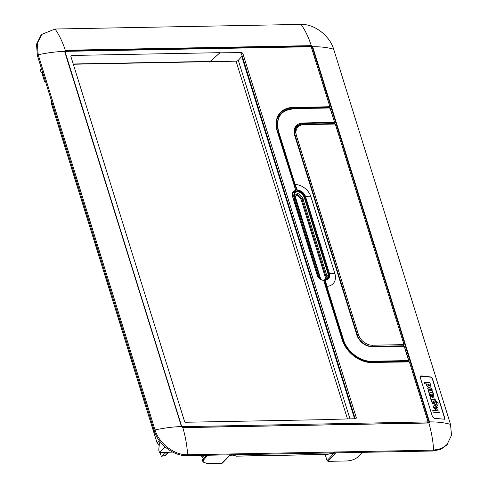 <?xml version="1.0" encoding="UTF-8"?>
<svg xmlns="http://www.w3.org/2000/svg" width="488" height="488" viewBox="0 0 488 488"><rect width="100%" height="100%" fill="white"/><g stroke="black" fill="none" stroke-linecap="round" stroke-linejoin="round"><path stroke-width="0.73" d="M362.468 452.339L358.058 456.823C355.24 459.275 351.537 460.66 346.956 460.971L328.021 461.331L327.064 460.599L334.195 452.998M325.167 454.505L327.064 460.599M207.687 455.249L203.716 459.861L202.996 461.983L207.296 463.6L221.912 463.325L222.412 462.569M159.173 445.654L157.099 442.903L51.46 103.718L52.137 102.919M51.612 101.223L51.46 103.718M231.343 454.59L232.343 455.017L229.336 455.658L229.836 454.901M333.316 452.669L333.335 453.12L333.316 452.669M236.082 456.073A0.854 0.451 88.9 0 0 236.302 456.176L326.759 454.474A0.854 0.451 88.9 0 0 326.972 454.371L236.509 456.073A0.854 0.451 88.9 0 1 236.302 456.176L231.519 454.877L229.336 455.658L221.912 463.325M334.25 452.937L335.207 453.669C335.591 452.894 334.963 452.712 333.335 453.12L326.972 454.371M203.716 459.861L203.429 458.946L202.38 459.867A0.512 0.512 0 0 1 202.496 459.58A0.512 0.397 38.9 0 0 202.477 459.605L202.496 459.58A0.512 0.397 38.9 0 1 202.514 459.562M164.993 446.849L159.576 452.718L172.661 452.083M37.405 55.62L38.204 54.772L37.289 43.408L41.761 34.392L40.968 35.215L36.49 44.255L37.405 55.62L154.263 430.8C158.191 444.373 173.704 456.195 186.892 455.639L432.911 451.016L440.78 449.381L446.788 445.019L451.51 435.32L450.522 424.395L333.67 49.221C327.82 47.482 320.817 46.647 312.655 46.714L311.484 47.61M428.738 422.858L429.08 422.12L428.373 422.846M154.263 430.8L155.056 429.952L38.204 54.772C47.482 52.753 56.285 51.624 64.605 51.38L181.457 426.561L182.817 427.647L428.83 423.017L429.531 421.949L429.062 422.065L312.192 46.83L311.24 46.104L310.642 46.75M159.576 452.718L158.746 450.064L159.344 443.891L160.113 441.713M41.761 34.392L55.053 29.024C59.164 34.868 62.574 41.944 65.276 50.258L64.587 51.325L181.457 426.561C173.136 426.799 164.34 427.933 155.056 429.952C159.015 443.549 174.454 455.304 187.654 454.773L433.68 450.143L441.542 448.509L447.533 444.159M55.053 29.024L301.072 24.4C314.272 23.869 329.711 35.624 333.67 49.221M41.401 68.436L40.29 69.741L41.083 72.291L42.999 73.572M181.621 426.774L182.573 427.506M301.072 24.4C305.189 30.244 308.593 37.32 311.295 45.634L65.282 50.258L64.733 51.484L65.221 50.728L311.234 46.104L311.289 45.634L312.637 46.659M420.199 377.291L432.49 416.746L434.326 418.295L444.696 419.229L444.794 418.155L432.502 378.7L430.831 376.968L421.113 375.864L420.363 376.138L420.199 377.291M450.522 424.395C444.678 422.663 437.675 421.827 429.513 421.894L429.531 421.949M420.29 376.23L430.666 377.145L432.502 378.7M444.605 419.308L444.629 418.332L432.344 378.877M433.112 412.171L432.764 410.39L433.112 412.171L439.334 412.61L438.834 411L432.764 410.39M427.836 386.984L426.683 384.995L426.603 383.916L424.45 383.757L426.445 384.087L426.524 385.166L427.836 386.984L429.22 387.545L430.532 387.063M424.292 383.928L423.968 382.226L430.038 382.83L430.367 384.507M430.684 395.542L429.574 395.634L430.684 395.542L430.819 394.255L430.745 395.207L432.844 397.153L433.728 396.805M429.574 395.634L429.141 394.225L429.361 393.096M430.306 395.012L430.666 394.426M431.618 401.325L431.13 399.757L435.449 400.233L438.187 402.929L437.968 405.058L437.388 405.412L436.809 403.533L437.083 402.746L436.034 401.74L435.51 401.667L436.388 403.777L436.058 404.522L432.453 403.338L432.032 401.362L431.465 401.496L431.874 401.532L432.301 403.509L435.979 404.607M431.465 401.496L431.13 399.757M437.889 405.138L437.23 405.583L436.644 403.71L436.925 402.923L435.351 401.844M436.681 408.712L436.906 407.907L436.321 408.834M436.748 408.084L435.857 405.449L436.235 407.352M437.712 409.944L436.62 410.457L433.387 407.73L433.649 405.985L435.455 405.375L436.479 408.663M429.965 396.055L430.886 396.14L432.52 397.744L434.771 398.031L435.235 399.507L430.861 399.019L430.398 397.543L430.782 397.574L429.965 396.055L430.63 397.744M430.861 399.019L435.235 399.507M430.703 399.19L430.398 397.543M429.367 389.936L429.708 389.418L429.367 389.936L430.062 390.559L432.539 390.87L433.039 392.462L428.732 391.98L428.257 390.461L428.696 390.498L427.762 388.552L428.543 390.668M427.61 388.722L428.324 388.064L427.61 388.722M429.214 390.113L429.55 389.589L432.026 389.9L431.734 388.277L428.482 387.893L427.762 388.552L428.482 387.893M428.732 391.98L433.039 392.462M428.574 392.151L428.257 390.461M433.271 412L439.334 412.61M424.45 383.757L423.968 382.226M427.994 386.813L429.379 387.374L430.617 386.978L430.953 386.209L430.514 384.355M429.733 395.463L429.434 392.999L430.111 392.773L433.252 393.145L433.545 394.585M430.465 394.841L430.819 394.255L430.904 395.036L433.002 396.976L433.814 396.726L433.661 394.457M436.906 407.907L436.394 407.181M433.332 407.553L436.778 410.286L437.797 409.859L438.071 408.011L435.857 405.449M433.484 407.382L433.893 405.723M429.55 389.589L432.185 389.723M429.294 385.929L429.525 385.038L428.409 383.977L429.373 385.209L428.848 386.063M427.793 384.294L428.409 383.977L427.866 384.849L429.007 385.892M432.71 395.146L432.484 395.591L432.868 394.975L431.892 394.371L432.71 395.146L432.325 395.762M431.673 394.829L432.051 394.2L431.673 394.829L432.484 395.591M434.851 402.429L433.765 401.392L433.252 402.252L434.35 403.271L434.851 402.429L433.271 401.63M434.777 403.131L434.35 403.271M433.338 401.532L433.765 401.392M434.662 407.01L435.028 406.882L434.588 407.651L435.546 408.56L435.028 406.882L435.314 408.486M427.885 384.221L428.25 384.147M434.698 402.6L434.192 403.442M409.121 361.785L372.179 362.474M181.652 426.677L428.067 421.919L409.377 361.913L372.094 362.438L409.206 361.742M428.067 421.919L427.152 422.87M181.756 426.549L180.157 421.876M160.162 452.73L161.131 455.835L161.717 456.164L161.131 455.835M45.219 80.703L44.53 81.478L45.445 81.441M180.255 421.748L66.295 56.309M64.794 51.49L66.289 56.297M42.413 73.139L42.291 74.298L44.53 81.478M329.119 107.939L329.9 106.744L311.21 46.738L64.898 51.368M296.338 126.319L298.449 125.575M168.421 452.486L165.603 455.475L168.226 452.718L164.413 453.139L161.717 456.164L165.652 455.42M164.279 452.705L164.413 453.139M292.446 195.749L292.556 192.894L295.618 190.967L292.312 193.681M342.222 339.678L323.843 280.478L323.44 280.283C320.525 279.959 318.469 278.367 317.279 275.494L292.306 195.725C291.671 192.669 292.788 190.924 295.667 190.497L295.771 190.893A0.342 0.342 0 0 0 295.838 190.564L277.208 131.242A26.864 19.996 -137.6 0 1 292.782 107.439L329.9 106.744M317.115 275.372C318.377 278.416 320.561 280.1 323.672 280.411L323.44 280.283M277.208 131.242L295.838 190.564L294.721 192.364L294.423 199.165L319.042 278.215M295.1 191.589L294.545 192.455L294.282 199L319.134 278.3M294.545 192.455L292.959 197.347M70.778 56.108L71.303 55.467L70.803 56.224L71.303 55.467L220.106 52.673L209.59 62.049M70.803 56.224L184.586 421.528L185.544 422.26L334.109 419.466M209.889 61.671L220.106 52.673M355.667 418.716L356.374 417.954L355.886 418.71L356.374 417.954L242.81 53.338L241.859 52.606L220.149 52.82M241.627 54.711L240.791 53.869L242.097 55.022L241.755 54.583L242.81 53.338M355.886 418.71L334.298 419.314M354.581 418.747L241.755 56.51L242.201 56.504M349.969 418.875L238.29 60.305L241.755 56.51M238.29 60.305A1.714 0.708 -17.3 0 1 236.058 61.177L73.298 64.239M326.868 279.075A6.783 5.045 42.4 0 0 328.699 275.818A6.783 5.045 42.4 0 0 328.418 273.738L329.119 273.371A7.222 5.38 -137.6 0 1 325.197 279.758L324.849 280.1L325.325 279.99L326.844 286.334A14.366 10.693 42.4 0 0 334.866 273.622A29.091 11.986 -17.3 0 1 329.418 273.329L305.195 196.548A7.222 5.38 42.4 0 0 297.357 190.381L297.32 190.857L296.856 190.796L297.32 190.07L296.887 190.32L294.679 184.714L278.075 131.382L277.111 122.427L279.947 114.9L285.443 110.361L293.184 108.793C280.521 110.337 275.635 117.809 278.526 131.199L277.605 132.022M328.625 276.428A7.747 5.764 42.4 0 0 328.308 274.738L328.418 273.738L304.494 196.914L328.668 273.536A6.862 5.106 -137.6 0 1 324.965 279.606L325.325 279.99A7.533 5.606 -137.6 0 0 329.418 273.329L305.494 196.505A7.533 5.606 42.4 0 0 297.32 190.07L295.136 184.531L278.526 131.199M334.866 273.622L310.935 196.798A29.091 11.986 -17.3 0 1 305.494 196.505L304.738 196.713A6.862 5.106 42.4 0 0 297.32 190.857L296.057 191.308L294.502 194.004L294.075 193.821M292.934 108.671L329.418 107.933L330.285 108.72L334.396 121.933M334.024 122.378L333.963 122.848L334.323 121.927L334.024 122.378L302.737 122.97L302.67 123.44L334.335 122.708L334.493 121.994L330.327 108.611L329.418 107.933L293.026 108.617C287.347 108.793 282.991 110.886 279.947 114.9L277.05 118.877M371.825 361.26L408.218 360.577L408.145 361.053L371.752 361.736L371.825 361.26C360.418 361.785 346.815 351.427 343.454 339.66L343.003 339.843C346.401 351.775 360.193 362.273 371.752 361.736L371.094 362.438M324.965 279.606L324.044 281.796M408.639 360.296L408.145 361.053L408.688 360.193L404.515 346.809L403.606 346.132L372.411 346.767M403.521 346.181L404.473 346.913L403.606 346.132L372.228 346.767C364.939 346.199 359.821 342.301 356.874 335.079L294.734 135.566L356.826 334.92M326.32 279.27L326.075 276.714A0.854 0.354 -17.3 0 1 325.234 276.971L301.303 200.147C300.041 197.018 297.784 195.273 294.532 194.919L294.093 195.102L320.28 279.191M320.884 279.532L294.502 194.004C298.174 194.389 300.718 196.353 302.145 199.891A0.854 0.354 -17.3 0 1 301.303 200.147M294.685 135.408L296.466 125.91L302.67 123.44L301.791 124.33M334.64 123.708L335.286 124.037L334.64 123.708M403.466 346.132L403.991 344.62L335.286 124.037L303.701 124.629A12.462 9.278 -137.6 0 0 296.472 135.67L358.424 334.573A12.462 9.278 42.4 0 0 372.405 345.217A0.854 0.451 -91.1 0 1 372.259 346.376L371.954 346.724M202.404 455.353L202.672 456.14L204.13 456.115L203.472 455.328M201.312 455.371L201.849 456.988L203.356 456.957L202.672 456.14M203.435 458.421L201.849 456.988M334.341 452.712L334.579 453.016L326.759 454.474A0.854 0.451 88.9 0 1 326.551 454.377M236.509 456.073L232.343 455.017M328.021 461.331L335.207 453.669M206.162 455.28L203.429 458.946L206.394 455.274M159.253 440.572L157.099 442.903M203.459 458.622L202.477 459.605M432.911 451.016L433.68 450.143C432.984 440.56 431.374 431.514 428.842 423.017L182.75 427.506M428.592 422.882L182.823 427.647C185.349 436.144 186.965 445.184 187.654 454.773L186.892 455.639M95.831 243.207L96.63 242.365M65.282 50.258L64.739 51.301M337.665 131.675L337.092 129.826M342.521 147.26L343.021 148.87M345.931 158.197L346.431 159.814M350.079 171.526L350.579 173.142M354.922 187.081L355.429 188.697M358.332 198.024L358.839 199.641M362.297 210.755L362.804 212.371M365.707 221.698L366.207 223.315M369.672 234.429L370.172 236.039M374.137 248.77L373.637 247.154M377.547 259.714L377.041 258.097M381.512 272.444L381.006 270.828M384.922 283.388L384.416 281.771M389.766 298.943L389.265 297.326M393.914 312.271L393.413 310.655M397.324 323.209L396.823 321.598M402.179 338.794L402.344 339.331M402.752 340.642L402.399 339.276M311.289 45.634L311.24 46.104M429.062 422.065L429.513 421.894L312.655 46.714L312.21 46.891M372.015 362.48L372.094 362.438C360.162 362.993 345.821 352.086 342.301 339.74L342.265 339.831A26.523 19.74 42.4 0 0 372.015 362.48M329.827 107.207L292.721 107.903L292.782 107.439M277.3 131.248A26.523 19.74 -137.6 0 1 280.075 113.368A26.523 19.74 -137.6 0 1 292.721 107.903L292.062 108.659M323.672 280.411L342.131 339.672L323.843 280.478A0.342 0.342 0 0 0 323.526 280.24C320.579 279.935 318.499 278.337 317.285 275.439L292.477 195.792L292.556 192.894M342.131 339.672A26.864 19.996 42.4 0 0 372.259 362.615M280.075 113.368C276.184 118.102 275.287 124.08 277.379 131.309L295.759 190.509M292.471 195.847L317.249 275.403M164.737 455.877L167.402 453.084M277.33 118.047A26.242 19.532 -137.6 0 1 277.849 117.785M294.423 199.165L294.85 191.918M318.914 278.087L294.282 199L293.483 199.019M73.224 63.995L209.895 61.421M210.047 61.482L230.434 61.281M241.859 52.606L240.791 53.869M242.097 55.022L241.554 54.625M355.179 418.735L241.755 54.583M347.493 418.948L236.058 61.177M293.123 108.671L329.327 107.988M294.679 184.714L295.136 184.531A14.366 10.693 42.4 0 1 310.935 196.798M327.314 278.691A7.747 5.764 -137.6 0 0 327.003 276.165L303.079 199.342L302.145 199.891L326.075 276.714L327.003 276.165A3.422 1.409 -17.3 0 0 328.308 274.738L304.378 197.914L304.494 196.914A6.783 5.045 -137.6 0 0 297.161 191.125L295.685 190.991M294.465 192.553L294.892 192.736A7.747 5.764 42.4 0 1 303.079 199.342A3.422 1.409 -17.3 0 0 304.378 197.914A7.747 5.764 -137.6 0 0 296.057 191.308L295.752 190.979M329.577 108.11L330.156 108.543L334.451 122.098M333.139 123.635L333.963 122.848M408.145 361.053L407.321 361.779M343.454 339.66L326.844 286.334L326.393 286.517L343.003 339.843L342.503 340.368M324.624 279.941L326.393 286.517M408.218 360.577L408.511 360.126L404.345 346.742L408.59 360.126M403.771 346.303L372.32 346.718C364.402 346.541 358.21 340.045 356.917 334.981L294.77 135.463C293.648 131.522 294.209 128.332 296.466 125.91M325.234 276.971L325.398 279.526M356.74 334.914C359.76 342.314 365.006 346.309 372.478 346.895M294.599 135.396C293.001 127.972 295.71 123.83 302.737 122.97M303.085 124.3A0.854 0.451 88.9 0 1 303.298 124.196A0.854 0.451 88.9 0 1 303.701 124.629M296.472 135.67A0.854 0.354 -17.3 0 0 295.368 136.097A13.316 9.912 -137.6 0 1 296.997 126.758L294.526 129.326M403.808 345.779L372.259 346.376A13.316 9.912 42.4 0 1 357.32 335L295.368 136.097L295.069 136.414M358.424 334.573A0.854 0.354 -17.3 0 0 357.32 335L357.027 335.317M403.991 344.62L372.405 345.217M202.996 461.983L202.404 460.086M222.302 463.173L229.726 455.505M64.819 50.904L181.652 426.683L182.658 427.464M165.603 455.475L161.516 456.268M241.694 54.589L355.026 418.735M333.371 123.629L334.329 122.714M328.699 275.818C328.473 278.069 327.204 279.325 324.898 279.587A0.342 0.342 0 0 0 324.593 279.825L324.014 281.68M407.541 361.773L408.505 360.925M334.866 123.604L303.298 124.196L296.997 126.758"/></g></svg>
